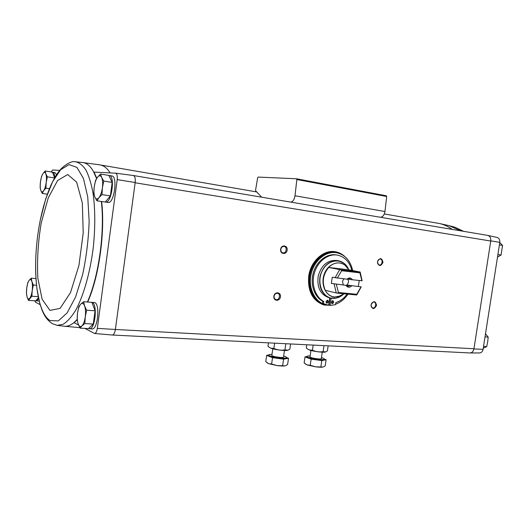<?xml version="1.0" encoding="UTF-8"?>
<svg xmlns="http://www.w3.org/2000/svg" width="529" height="529" viewBox="0 0 529 529"><rect width="100%" height="100%" fill="white"/><g stroke="black" fill="none" stroke-linecap="round" stroke-linejoin="round"><path stroke-width="0.79" d="M115.699 173.188C117.021 173.724 117.524 175.866 117.2 179.615L135.173 182.531C135.523 178.438 134.935 176.097 133.42 175.516L115.699 173.188L94.043 172.097L96.754 178.293M101.661 201.516C105.238 232.357 99.002 276.766 87.695 302.059M77.155 319.741L74.139 322.697L78.603 325.071M117.2 179.615L97.329 328.377C96.754 331.637 95.842 333.343 94.598 333.482L84.885 328.403M91.008 302.297L94.731 302.581C100.345 304.241 97.7 329.977 92.013 328.952L88.535 328.509M111.606 175.899L111.798 175.919C118.046 176.236 114.099 204.082 108.055 202.442L105.297 202.025M59.731 170.358L52.609 170.001L51.134 171.951M40.191 304.678L35.463 302.165L34.775 300.809M487.672 235.385L487.91 235.431C490.006 236.139 490.958 237.951 490.773 240.86L473.931 348.935C473.336 351.441 472.066 352.783 470.116 352.955L469.818 352.942M488.082 235.471L487.718 235.392M54.857 172.56L56.57 174.696M39.199 301.041L35.787 300.789M135.173 182.531L115.388 329.474L97.329 328.377M133.447 175.522C134.981 176.177 135.55 178.597 135.14 182.776L490.74 241.039C490.998 237.951 490.006 236.073 487.758 235.405L133.539 175.535M94.598 333.482L112.3 335.029C113.722 334.877 114.753 333.025 115.388 329.474L473.958 348.756C473.376 351.441 472.047 352.843 469.964 352.949L112.426 335.029M330.969 305.372L323.854 304.982C312.619 300.822 307.567 291.241 308.705 276.224C310.616 261.194 323.708 249.41 335.34 251.751C338.838 252.359 341.946 253.913 344.67 256.413M371.021 304.896C373.56 300.518 375.411 300.684 376.575 305.385C374.049 309.763 372.198 309.604 371.021 304.896M273.877 296.266C274.564 291.3 281.197 291.929 280.443 296.848C279.775 301.775 273.143 301.219 273.877 296.266M280.621 249.298C281.316 244.312 287.928 245.192 287.168 250.138C286.5 255.09 279.887 254.277 280.621 249.298M377.468 261.729C380.001 257.405 381.852 257.636 383.003 262.444C380.483 266.768 378.638 266.53 377.468 261.729M497.022 237.448L497.187 237.481C499.092 238.123 499.965 239.756 499.799 242.368L483.07 349.352C482.534 351.593 481.377 352.797 479.605 352.955L470.116 352.955M483.07 349.352L473.931 348.935M490.773 240.86L499.799 242.368M296.59 178.782L386.355 195.79L296.524 178.769L258.139 177.083L257.663 177.757L255.567 190.182L255.719 190.929L261.723 197.198M296.557 178.776L296.855 179.536L294.997 195.776C294.309 199.697 292.854 201.8 290.633 202.085M386.355 195.79L386.692 196.504L384.967 211.514C384.292 215.131 382.765 217.042 380.371 217.254M96.582 178.564L93.428 171.462C90.353 166.066 86.888 163.104 83.027 162.582L100.14 164.909C103.816 165.544 107.162 168.215 110.184 172.91M384.325 213.961L439.559 223.536C443.97 224.521 448.149 226.472 452.11 229.381M377.547 261.723C377.971 259.898 378.903 259.012 380.344 259.051C383.3 259.402 382.209 265.631 379.306 264.976C377.997 264.573 377.408 263.488 377.547 261.723M280.826 249.304C281.296 247.308 282.38 246.355 284.093 246.435C287.591 246.884 286.368 253.662 282.936 252.862C281.402 252.399 280.701 251.215 280.826 249.304M274.082 296.214C274.624 294.071 275.807 293.099 277.639 293.304C281.064 294.058 279.259 300.684 275.926 299.599C274.564 299.077 273.949 297.953 274.082 296.214M371.107 304.843C371.576 302.905 372.575 302.006 374.096 302.125C377.005 302.674 375.524 308.804 372.687 307.957C371.49 307.521 370.961 306.483 371.107 304.843M335.115 251.711L342.389 254.839M329.97 305.326L323.636 304.922M499.402 244.901L502.55 245.41L499.945 242.666M497.895 254.535L501.049 255.011L502.55 245.41M497.703 257.008L501.049 255.011M483.446 348.161L486.706 346.607L487.685 341.873L488.194 337.105L485.662 333.971M483.526 346.422L486.706 346.607M485.02 336.894L488.194 337.105M38.445 297.701L35.714 300.875L28.427 300.36L31.885 296.233L32.203 290.606L33.34 285.032L31.905 281.554L31.297 278.175L29.168 280.291L27.872 282.446L26.761 287.908L26.45 293.43L27.032 296.848L28.427 300.36M38.67 298.773L36.375 301.008M83.569 301.755L91.927 302.363L95.061 310.781L93.289 324.052L88.436 328.595L80.071 328.145L81.975 325.844L84.845 323.569L85.262 316.864L86.617 310.219L84.62 305.927L83.569 301.755L80.732 304.135L78.854 306.549L77.532 313.042L77.128 319.589L78.127 323.814L80.071 328.145M91.583 302.244L92.185 302.396C97.766 304.056 95.108 329.838 89.454 328.813M54.586 177.962L47.352 176.825L45.844 173.823L45.157 170.979L52.417 172.156L54.632 177.876M52.437 172.209L52.748 172.216C53.885 172.5 54.593 174.259 54.864 177.479M100.497 174.041L108.822 175.423L112.174 182.412L110.376 195.889L105.278 202.045L96.946 200.828L98.976 197.667L101.971 194.612L102.408 187.769L103.77 181.057L101.661 177.453L100.497 174.041L97.548 177.189L95.544 180.442L94.208 186.988L93.792 193.674L94.903 197.158L96.946 200.828M108.842 175.476L109.258 175.496C115.474 175.813 111.526 203.711 105.516 202.071M112.174 182.412L103.77 181.057M110.376 195.889L101.971 194.612M94.208 186.988C94.83 182.677 95.941 179.404 97.548 177.189C99.174 175.218 100.543 175.304 101.661 177.453C102.686 179.886 102.937 183.325 102.408 187.769C101.76 192.199 100.616 195.499 98.976 197.667C97.329 199.552 95.974 199.38 94.903 197.158C93.917 194.698 93.686 191.313 94.208 186.988M47.319 194.183L42.254 193.442L43.649 190.757L45.884 188.165L46.208 182.432L47.352 176.825M45.157 170.979L42.955 173.638L41.566 176.388L40.449 181.89L40.131 187.504L40.786 190.4L42.254 193.442M49.422 188.694L45.884 188.165M40.449 181.89C40.951 178.26 41.791 175.509 42.955 173.638C44.132 171.971 45.091 172.031 45.844 173.823C46.526 175.846 46.651 178.716 46.208 182.432C45.686 186.142 44.833 188.919 43.649 190.757C42.465 192.358 41.507 192.239 40.786 190.4C40.131 188.357 40.019 185.52 40.449 181.89M95.061 310.781L86.617 310.219M93.289 324.052L84.845 323.569M77.532 313.042C78.14 308.81 79.211 305.841 80.732 304.135C82.279 302.694 83.575 303.296 84.62 305.927C85.572 308.824 85.791 312.467 85.262 316.864C84.627 321.209 83.529 324.204 81.975 325.844C80.408 327.187 79.125 326.505 78.127 323.814C77.214 320.911 77.016 317.321 77.532 313.042M38.24 296.703L31.885 296.233M36.547 285.296L33.34 285.032M35.985 278.585L31.297 278.175M26.761 287.908C27.257 284.337 28.057 281.798 29.168 280.291C30.292 279.001 31.204 279.424 31.905 281.554C32.54 283.901 32.639 286.916 32.203 290.606C31.694 294.25 30.867 296.809 29.743 298.277C28.606 299.5 27.706 299.024 27.032 296.848C26.424 294.488 26.331 291.512 26.761 287.908M346.76 285.038L361.221 286.877L346.76 285.038C348.651 283.253 348.988 281.249 347.758 279.028M358.358 286.249L359.251 280.568M337.29 278.161L341.635 270.722L359.932 272.858L360.163 272.025L362.127 280.787L350.945 279.603L349.53 278.743L346.971 279.219L332.265 277.222L331.352 283.432L346.535 285.402L331.352 283.432M350.945 279.603L347.89 278.962M361.221 286.877L356.764 294.937L356.42 294.964L356.751 294.289L338.421 292.511L337.568 293.145L336.252 292.954L325.176 290.315C327.431 294.309 330.579 296.544 334.619 297.014L337.965 296.815L344.029 293.774M360.163 272.025L348.876 269.83L344.829 265.009C339.347 261.531 333.911 262.338 328.529 267.429L341.007 269.823L341.635 270.722M335.075 277.818L339.684 269.625M336.252 292.954L334.156 284.06M359.932 272.858L361.876 280.853M360.963 286.963L356.751 294.289M338.421 292.511L336.371 284.404M346.971 279.219C349.107 277.388 350.925 277.593 352.44 279.821M351.527 285.977C349.418 287.822 347.593 287.631 346.059 285.409M343.142 294.494L342.713 294.865C339.532 297.43 336.133 298.581 332.503 298.303C321.903 297.622 316.144 281.659 322.604 270.154C328.78 258.456 343.314 257.914 348.346 268.745C346.111 264.355 342.818 261.703 338.467 260.79L336.649 260.46C327.663 259.937 321.52 265.089 318.22 275.913C316.765 287.128 320.237 294.355 328.635 297.589L330.433 298.039C322.022 294.798 318.551 287.551 320.005 276.297C323.318 265.439 329.474 260.275 338.467 260.79L343.519 262.959M327.18 304.975L325.408 304.611C314.815 301.947 308.03 288.014 311.052 274.366C313.928 260.685 325.851 250.786 336.603 252.73C345.06 254.654 350.41 260.605 352.664 270.57M347.963 294.15C344.663 299.09 340.55 302.436 335.624 304.182M329.355 305.167L328.661 305.134M351.864 270.418C349.596 261.868 344.776 256.763 337.409 255.104C328.145 253.424 317.81 261.233 314.451 272.772C311.006 284.285 315.271 297.119 323.781 301.484L322.716 301.213L322.399 303.368L328.648 305.233L329.732 297.867M322.716 301.213C314.206 296.855 309.948 284.04 313.386 272.547C316.739 261.028 327.061 253.239 336.318 254.918L337.409 255.104M330.076 297.953L329.025 305.081L330.096 305.359L335.551 304.691L335.862 302.548C340.286 301.153 344.042 298.33 347.136 294.071M325.408 304.611L324.522 304.373C313.935 301.715 307.157 287.802 310.166 274.174C313.042 260.519 324.958 250.634 335.697 252.578L336.603 252.73M323.636 304.142C313.056 301.484 306.284 287.591 309.293 273.982C312.163 260.347 324.065 250.482 334.797 252.426L335.611 252.564C324.866 250.62 312.956 260.499 310.08 274.154C307.071 287.783 313.849 301.695 324.436 304.354L323.636 304.142M331.154 298.197L330.096 305.359M323.781 301.484L323.464 303.646L322.399 303.368M323.464 303.646L326.618 304.836M325.99 301.59L326.823 303.17C328.588 302.575 328.84 301.596 327.577 300.221L325.99 301.59M326.327 302.872C327.391 302.211 327.616 301.338 327.001 300.247M331.313 302.059L332.146 303.633C333.892 303.038 334.143 302.059 332.886 300.697L331.313 302.059M331.65 303.329C332.688 302.674 332.913 301.801 332.311 300.73M337.568 293.145L356.42 294.964M328.529 267.429L348.876 269.83M341.007 269.823L359.826 272.025M343.764 278.869L342.468 281.468L343.268 284.675M350.033 285.766L347.91 286.242L346.535 285.402M310.153 355.918C308.215 355.885 307.177 356.057 307.051 356.434L306.965 356.996C306.185 358.576 324.317 361.36 324.191 359.634L324.27 359.072L326.115 359.713L321.804 360.566L311.131 359.138L305.015 356.883L307.038 356.52M307.051 356.434C306.271 358.007 324.403 360.791 324.27 359.072C324.29 358.669 323.351 358.193 321.453 357.637M310.953 350.469L310.014 356.877C309.511 357.915 321.381 359.733 321.308 358.609L322.254 352.182M326.115 359.713L325.229 365.764L323.371 366.921M305.015 356.883L304.135 362.947L307.045 364.917L310.232 365.268L315.449 366.802L322.961 367.04C321.434 367.324 318.927 367.245 315.449 366.802L307.045 364.917L305.16 363.833M311.131 359.138L310.232 365.268M321.804 360.566L320.905 366.69M328.159 345.84L327.418 350.879L325.679 351.93L323.12 351.633C319.417 352.228 315.859 351.752 312.441 350.191L309.24 349.927L307.144 348.743L309.273 349.96C313.234 351.441 323.847 352.764 325.54 351.983L325.633 351.95M307.144 348.743L306.311 348.036L306.787 344.769M323.999 345.635L323.12 351.633M313.188 345.093L312.441 350.191M268.792 354.979L268.712 355.534C267.905 357.234 286.625 359.971 286.487 358.133L286.487 358.113M286.573 357.531L288.517 358.278L283.59 359.151L272.534 357.67L266.662 355.356L268.785 355.019M272.005 354.37C269.995 354.357 268.93 354.556 268.792 354.959C267.985 356.645 286.705 359.383 286.573 357.558C286.592 357.128 285.62 356.632 283.663 356.057M272.805 348.809L271.853 355.395C271.337 356.506 283.59 358.298 283.511 357.101L284.463 350.502M288.517 358.278L287.611 364.527L285.541 365.711M266.662 355.356L265.763 361.618L268.553 363.648L271.622 364.005L277.031 365.592L285.038 365.843C283.313 366.128 280.641 366.048 277.031 365.592L268.553 363.648L267.059 362.775M272.534 357.67L271.622 364.005M283.59 359.151L282.678 365.473M290.593 343.962L289.839 349.16L288.034 350.178L284.926 349.914C281.097 350.535 277.408 350.039 273.863 348.432L270.782 348.168L269.089 347.196L270.822 348.194C274.67 349.748 285.991 351.117 287.836 350.258L287.948 350.211M269.089 347.196L267.978 346.217L268.461 342.852M285.825 343.724L284.926 349.914M274.624 343.162L273.863 348.432M384.967 211.514L294.997 195.776M386.692 196.504L296.855 179.536M439.559 223.536L448.89 225.612L460.501 230.796M448.89 225.612L454.927 227.225L463.424 231.292M83.027 162.582L75.634 161.808C71.937 160.909 67.077 163.256 61.047 168.85C57.496 173.148 55.803 175.106 50.949 185.15C46.618 195.194 43.074 206.779 40.316 219.885C37.599 233.454 36.058 247.149 35.688 260.976C34.868 290.044 40.376 315.152 50.169 320.594L58.329 320.891L67.123 312.91L75.587 296.961L82.656 274.518C86.372 257.054 88.535 239.273 89.15 221.168L87.748 196.98L83.456 178.452L76.936 167.422L69.054 164.598L60.696 169.67L52.688 181.599L45.719 198.904L40.316 219.885M64.472 326.248L64.604 326.261C68.618 326.605 72.79 324.323 77.128 319.417M87.397 302.033C98.705 276.74 104.934 232.317 101.37 201.476M64.584 326.261L57.218 325.368L63.143 324.29C67.282 321.698 71.402 317.116 75.515 310.543C83.582 295.856 90.314 272.144 93.382 246.574C95.313 226.954 95.22 209.279 93.104 193.561C91.365 184.066 89.037 176.329 86.115 170.345C82.927 165.498 79.436 162.654 75.634 161.808M49.957 310.391L60.061 308.407L70.516 292.57L78.933 265.446L83.218 232.985L82.326 202.924L76.632 182.141L67.705 174.53L57.595 180.528L48.258 197.899L41.229 222.914C38.048 242.018 36.924 260.44 37.843 278.181L42.141 299.295L49.957 310.391M325.322 290.348C321.771 282.221 322.888 274.597 328.681 267.462M340.755 295.883L334.5 297.06C325.514 296.432 320.091 283.663 324.601 273.242C328.886 262.708 340.907 259.534 346.984 267.006M335.928 298.138L330.433 298.039L332.305 298.356C336.027 298.634 339.499 297.47 342.713 294.865L343.374 294.296M256.949 191.974L100.14 164.909M497.187 237.481L487.91 235.431M454.927 227.225L463.596 231.318M52.748 172.216L54.963 172.573M109.258 175.496L111.798 175.919M64.604 326.261L79.8 327.636M57.218 325.368L52.298 323.642C47.617 320.614 44.086 315.787 41.705 309.161L39.754 303.163L36.977 288.953C35.926 280.277 35.496 270.947 35.688 260.976M286.487 358.133L286.573 357.558"/></g></svg>
